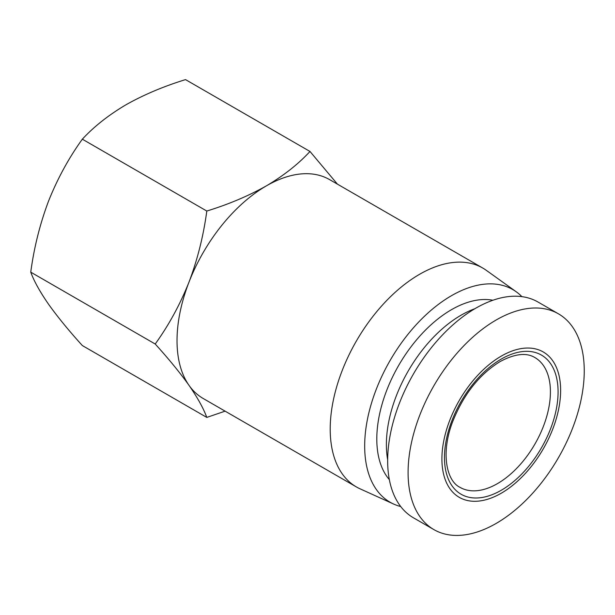 <?xml version="1.0" encoding="UTF-8"?>
<svg xmlns="http://www.w3.org/2000/svg" width="615" height="615" viewBox="0 0 615 615"><rect width="100%" height="100%" fill="white"/><g stroke="black" fill="none" stroke-linecap="round" stroke-linejoin="round"><path stroke-width="0.92" d="M482.76 268.048L329.563 179.603A126.375 72.962 120 0 0 266.38 185.861A126.375 72.962 120 0 0 188.99 282.139A126.375 72.962 120 0 0 177.02 340.641A126.375 72.962 120 0 0 188.99 385.321A126.375 72.962 120 0 0 203.188 398.497L356.385 486.934A126.375 72.962 -60 0 1 330.209 429.086A126.375 72.962 -60 0 1 419.568 274.305A126.375 72.962 -60 0 1 482.76 268.048A126.375 72.962 -60 0 1 486.234 270.285L516.239 291.779A122.762 70.879 -60 0 1 521.904 296.645M337.435 184.146L309.991 151.467C298.283 164.128 283.746 175.59 266.38 185.861C248.591 195.885 228.734 204.28 206.801 211.045C203.504 235.668 197.569 259.361 188.99 282.139C179.987 304.663 168.733 325.289 155.211 344.016C168.733 358.929 179.987 372.698 188.99 385.321C197.569 397.705 203.504 408.398 206.801 417.416L225.113 411.151M400.719 506.537A122.762 70.879 -60 0 1 393.677 504.069A122.762 70.879 -60 0 1 370.376 407.022A122.762 70.879 -60 0 1 451.487 295.684A122.762 70.879 -60 0 1 516.239 291.779M393.677 504.069L360.059 488.825A126.375 72.962 -60 0 1 356.385 486.934M389.341 479.623A105.611 60.977 -60 0 1 376.803 439.033A105.611 60.977 -60 0 1 416.24 340.233A105.611 60.977 -60 0 1 492.907 300.251M387.658 459.728A105.611 60.977 -60 0 1 386.381 444.56A105.611 60.977 -60 0 1 474.834 308.738M433.882 529.6L413.457 517.807A124.568 71.924 -60 0 1 387.658 460.781A124.568 71.924 -60 0 1 442.031 335.413A124.568 71.924 -60 0 1 538.025 302.042L558.451 313.835A124.568 71.924 -60 0 1 584.25 370.86A124.568 71.924 -60 0 1 529.876 496.22A124.568 71.924 -60 0 1 433.882 529.6A124.568 71.924 -60 0 1 408.083 472.574A124.568 71.924 -60 0 1 462.457 347.206A124.568 71.924 -60 0 1 558.451 313.835M441.908 458.936A83.948 48.47 -60 0 1 501.271 356.116A83.948 48.47 -60 0 1 560.634 390.394A83.948 48.47 -60 0 1 501.271 493.207A83.948 48.47 -60 0 1 441.908 458.936M155.211 344.016L30.75 272.161C34.048 281.17 39.99 291.871 48.562 304.248C57.564 316.871 68.826 330.639 82.341 345.553L206.801 417.416M206.801 211.045L82.341 139.182C68.826 157.909 57.564 178.535 48.562 201.059C39.99 223.837 34.048 247.53 30.75 272.161M309.991 151.467L185.53 79.612C163.598 86.369 143.741 94.764 125.952 104.788C108.594 115.059 94.057 126.521 82.341 139.182M534.904 357.569A74.922 43.258 -60 0 1 546.389 417.6A74.922 43.258 -60 0 1 497.443 483.628A74.922 43.258 -60 0 1 459.982 487.334C446.313 480.815 440.701 452.702 452.632 421.767C463.526 394.43 479.362 374.358 500.149 361.543C514.832 353.725 526.417 352.395 534.904 357.569M501.271 490.263A80.342 46.386 -60 0 1 444.461 457.46A80.342 46.386 -60 0 1 501.271 359.068A80.342 46.386 -60 0 1 558.082 391.863A80.342 46.386 -60 0 1 501.271 490.263"/></g></svg>

